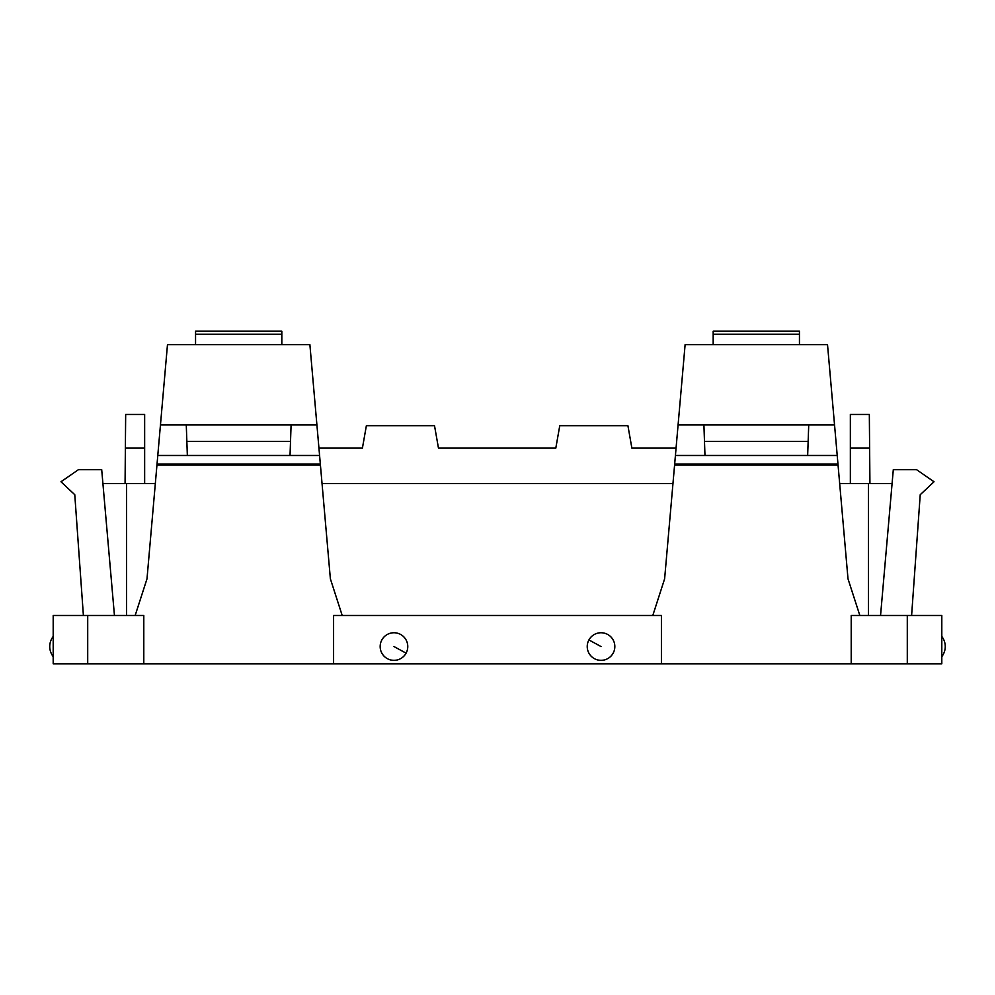 <?xml version="1.0" encoding="UTF-8"?>
<svg xmlns="http://www.w3.org/2000/svg" width="995" height="995" viewBox="0 0 995 995"><rect width="100%" height="100%" fill="white"/><g stroke="black" fill="none" stroke-linecap="round" stroke-linejoin="round"><path stroke-width="1.49" d="M869.63 448.123L850.352 448.123L850.352 414.48L869.332 414.48L869.928 483.495M850.352 448.123L850.352 483.495M155.332 483.495L102.908 483.495M322.032 483.495L672.968 483.495M839.668 483.495L868.473 483.495L868.473 615.495M892.092 483.495L868.473 483.495M676.053 448.123L631.875 448.123L627.92 425.698L559.762 425.698L555.807 448.123L438.472 448.123L434.517 425.698L366.371 425.698L362.416 448.123L318.947 448.123M144.648 448.123L125.37 448.123L125.668 414.48L144.648 414.48L144.648 483.495M555.807 448.123L438.472 448.123M713.179 344.606L685.12 344.606L678.08 424.952L703.913 424.952L704.485 441.469L808.151 441.469L807.654 455.486L837.218 455.486L827.517 344.606L713.179 344.606L713.179 334.221L799.445 334.221L799.445 344.606M703.913 424.952L808.724 424.952L808.151 441.469M125.37 448.123L125.072 483.495M678.08 424.952L675.418 455.486L807.654 455.486M837.218 455.486L837.964 464.105L674.66 464.105L675.418 455.486M911.607 615.495L920.226 494.714L934.031 481.767L916.594 469.69L893.299 469.69L880.55 615.495M406.084 653.168A13.806 13.806 0 0 1 387.353 658.665A13.806 13.806 0 0 1 381.856 639.934A13.806 13.806 0 0 1 400.587 634.437A13.806 13.806 0 0 1 406.084 653.168L393.97 646.551M588.916 639.934A13.806 13.806 0 0 1 607.646 634.437A13.806 13.806 0 0 1 613.144 653.168A13.806 13.806 0 0 1 594.413 658.665A13.806 13.806 0 0 1 588.916 639.934L601.03 646.551M114.45 615.495L101.701 469.69L78.406 469.69L60.969 481.767L74.774 494.714L83.393 615.495M713.179 334.221L713.179 331.198L799.445 331.198L799.445 334.221M652.795 615.495L664.623 578.829L675.02 460.051M837.616 460.051L848.001 578.829L859.842 615.495M941.805 663.802L941.805 615.495L907.291 615.495L907.291 663.802L941.805 663.802M143.79 663.802L143.79 615.495L53.195 615.495L53.195 663.802L851.21 663.802L851.21 615.495L907.291 615.495M851.21 663.802L907.291 663.802M333.586 663.802L333.586 615.495L661.414 615.495L661.414 663.802M157.384 460.051L146.999 578.829L135.158 615.495M156.961 464.963L320.415 464.963L330.377 578.829L342.205 615.495M157.782 455.486L167.483 344.606L195.555 344.606L195.555 331.198L281.821 331.198L281.821 344.606L309.88 344.606L320.34 464.105L157.036 464.105L157.782 455.486L319.582 455.486M320.415 464.963L319.98 460.051M195.555 344.606L281.821 344.606M160.456 424.952L186.276 424.952L187.346 455.486M186.276 424.952L291.087 424.952L290.03 455.486M704.485 441.469L704.97 455.486M808.724 424.952L834.544 424.952M674.585 464.963L838.039 464.963M87.709 663.802L87.709 615.495M126.527 483.495L126.527 615.495M195.555 334.221L281.821 334.221M291.087 424.952L316.92 424.952M186.849 441.469L290.515 441.469M941.805 656.613A16.393 16.393 0 0 0 941.805 636.489M53.195 636.489A16.393 16.393 0 0 0 53.195 656.613"/></g></svg>
